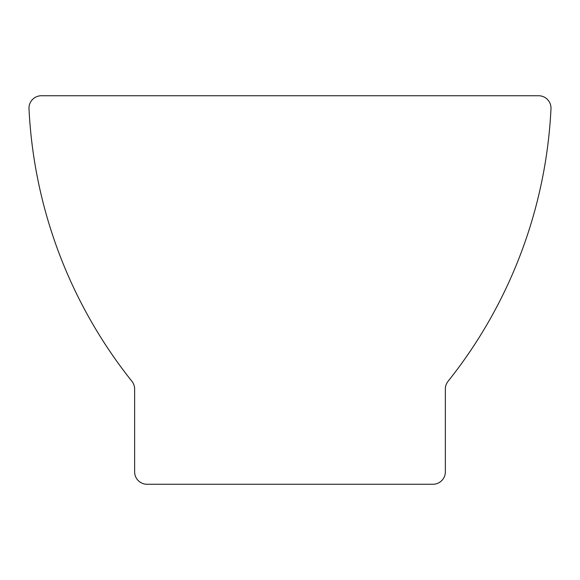 <?xml version="1.0" encoding="UTF-8"?>
<svg xmlns="http://www.w3.org/2000/svg" width="580" height="580" viewBox="0 0 580 580"><rect width="100%" height="100%" fill="white"/><g stroke="black" fill="none" stroke-linecap="round" stroke-linejoin="round"><path stroke-width="0.43" stroke-dasharray="2.9 2.17" d="M550.986 108.772A12.427 12.427 0 0 0 538.573 95.736L41.412 95.736A12.427 12.427 0 0 0 29 108.772A474.041 474.041 0 0 0 131.921 381.307A12.427 12.427 0 0 1 134.632 389.057L134.632 471.837A12.427 12.427 0 0 0 147.059 484.264L432.926 484.264A12.427 12.427 0 0 0 445.353 471.837L445.353 389.057A12.427 12.427 0 0 1 448.064 381.307A474.041 474.041 0 0 0 550.986 108.772"/><path stroke-width="0.87" d="M550.986 108.772A12.427 12.427 0 0 0 538.573 95.736L41.412 95.736A12.427 12.427 0 0 0 29 108.772A474.041 474.041 0 0 0 131.921 381.307A12.427 12.427 0 0 1 134.632 389.057L134.632 471.837A12.427 12.427 0 0 0 147.059 484.264L432.926 484.264A12.427 12.427 0 0 0 445.353 471.837L445.353 389.057A12.427 12.427 0 0 1 448.064 381.307A474.041 474.041 0 0 0 550.986 108.772"/></g></svg>
